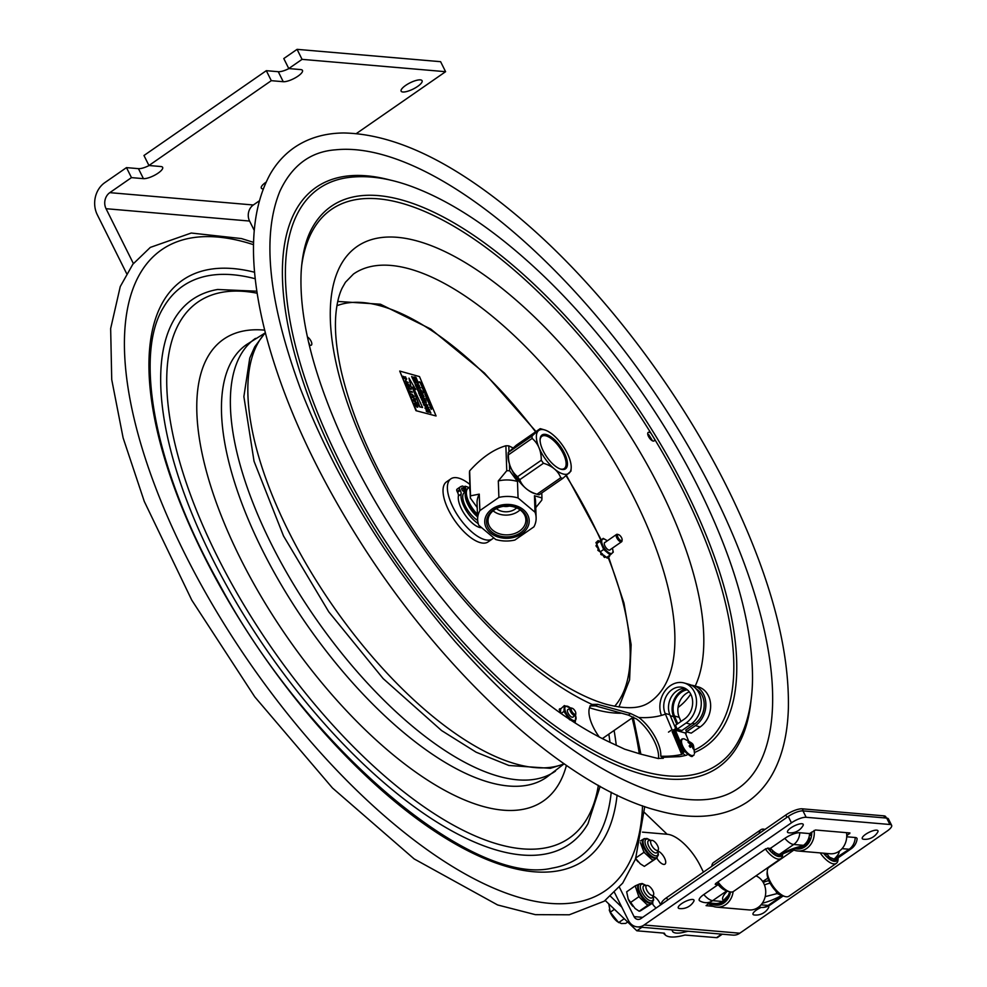 <?xml version="1.0" encoding="UTF-8"?>
<svg xmlns="http://www.w3.org/2000/svg" width="987" height="987" viewBox="0 0 987 987"><rect width="100%" height="100%" fill="white"/><g stroke="black" fill="none" stroke-linecap="round" stroke-linejoin="round"><path stroke-width="1.48" d="M477.671 520.42A17.556 7.341 55.3 0 1 465.136 505.615A17.556 7.341 55.3 0 1 464.396 492.538L466.506 491.07A17.556 7.341 55.3 0 0 467.073 502.679A17.556 7.341 55.3 0 0 477.535 516.83M681.622 740.373A9.302 3.886 55.3 0 0 683.954 750.046A9.302 3.886 55.3 0 0 692.208 755.635M693.676 748.245L693.182 748.886L691.751 745.925L690.308 747.443L689.173 745.975L690.616 744.457L688.038 742.286L688.544 741.644L692.553 744.556L693.676 748.245L693.096 748.652M691.751 745.925L690.061 747.097M691.11 743.816L690.444 744.284M692.553 744.556L689.728 746.517L689.247 745.901M692.257 745.284L689.925 746.9M574.705 710.43A3.516 1.468 -124.7 0 1 575.803 713.416A3.516 1.468 -124.7 0 1 572.275 712.071A3.516 1.468 -124.7 0 1 572.25 708.296A3.516 1.468 -124.7 0 1 574.705 710.43M571.806 708.234A4.454 1.863 55.3 0 0 571.226 707.987A4.454 1.863 55.3 0 0 570.239 708.074A4.454 1.863 55.3 0 0 571.226 712.75A4.454 1.863 55.3 0 0 575.31 715.378A4.454 1.863 55.3 0 0 575.729 714.489A4.454 1.863 55.3 0 0 575.705 713.86M635.443 858.221L640.267 863.798L644.338 866.364L657.083 857.888A12.646 5.28 55.3 0 0 657.169 857.234M640.378 842.602L643.487 850.942A12.646 5.28 55.3 0 0 645.079 853.299L651.79 859.443A12.646 5.28 55.3 0 0 652.654 859.825A12.646 5.28 55.3 0 0 653.468 860.084L657.083 857.888M653.468 860.084L651.79 859.443M644.338 866.364L652.876 860.442M644.375 838.79A12.646 5.28 55.3 0 0 644.079 838.703L640.464 840.899M644.079 838.703L644.893 838.555M635.961 857.863L643.98 852.299L643.487 850.942M645.079 853.299L643.98 852.299M638.071 861.787A11.708 4.886 -124.7 0 1 635.616 858.789M635.196 885.882L635.838 885.598A12.646 5.28 55.3 0 0 635.64 887.214L635.196 885.882L626.659 891.804L628.213 899.071L635.11 908.509L639.169 911.235L640.403 910.878L652.271 903.315A12.646 5.28 55.3 0 0 652.444 902.291M635.64 887.214L638.404 895.406A12.646 5.28 55.3 0 0 639.934 897.788L646.621 904.265A12.646 5.28 55.3 0 0 647.509 904.709A12.646 5.28 55.3 0 0 648.348 905.03L652.271 903.315M648.348 905.03L646.621 904.265M639.169 911.235L647.706 905.313M652.604 902.143L652.913 903.043M639.761 883.883L635.838 885.598M630.311 902.661L638.848 896.739L638.404 895.406M639.934 897.788L638.848 896.739M632.926 906.387A11.708 4.886 -124.7 0 1 628.213 899.071M644.832 885.561A7.316 3.06 55.3 0 0 644.462 885.549A7.316 3.06 55.3 0 0 643.709 885.795A7.316 3.06 55.3 0 0 644.671 892.47A7.316 3.06 55.3 0 0 650.927 898.047A7.316 3.06 55.3 0 0 652.049 897.825A7.316 3.06 55.3 0 0 652.543 897.195L653.579 894.814A5.91 2.467 55.3 0 0 652.012 889.299A5.91 2.467 55.3 0 0 647.361 885.413A5.91 2.467 55.3 0 0 647.065 885.413A5.91 2.467 55.3 0 0 646.88 890.36A5.91 2.467 55.3 0 0 652.284 895.505A5.91 2.467 55.3 0 0 653.579 894.814M608.757 903.87L610.274 912.21L618.652 922.598L624.092 918.823L623.192 917.713M614.432 909.311L610.274 912.21M609.238 909.866A11.708 4.886 55.3 0 0 609.263 909.965A11.708 4.886 55.3 0 0 617.331 921.599L621.378 923.548L625.672 923.413L627.683 922.018M649.631 840.505A7.316 3.06 55.3 0 0 649.187 840.492A7.316 3.06 55.3 0 0 648.434 840.727A7.316 3.06 55.3 0 0 649.36 847.339A7.316 3.06 55.3 0 0 655.565 852.978A7.316 3.06 55.3 0 0 656.762 852.756A7.316 3.06 55.3 0 0 657.256 852.126L658.304 849.745A5.91 2.467 55.3 0 0 656.774 844.28A5.91 2.467 55.3 0 0 652.148 840.356A5.91 2.467 55.3 0 0 651.79 840.344A5.91 2.467 55.3 0 0 651.58 845.242A5.91 2.467 55.3 0 0 656.935 850.436A5.91 2.467 55.3 0 0 658.304 849.745M568.29 709.431A4.59 1.912 55.3 0 0 567.883 709.542A4.59 1.912 55.3 0 0 567.389 710.504A4.59 1.912 55.3 0 0 568.857 714.44A4.59 1.912 55.3 0 0 572.028 717.204A4.59 1.912 55.3 0 0 573.361 716.735M570.387 707.987A8.464 3.541 55.3 0 0 569.832 707.543A8.464 3.541 55.3 0 0 565.736 706.322A8.464 3.541 55.3 0 0 567.34 715.082A8.464 3.541 55.3 0 0 575.137 720.374A8.464 3.541 55.3 0 0 575.668 715.945A8.464 3.541 55.3 0 0 575.433 715.279M575.692 716.118L575.31 721.966L569.437 719.609L563.959 711.417L560.974 713.49M575.31 721.966L574.422 722.583M560.468 711.627L559.839 710.702L560.616 710.295L560.431 713.046L559.358 712.343M560.517 711.676L559.012 712.096M559.061 712.12L559.802 711.331M560.468 710.159L559.913 708.913L559.21 709.394L559.765 710.64L560.53 710.221M559.444 709.098L560.702 708.913L560.616 710.295M563.959 711.417L564.354 705.569L560.702 708.913M564.354 705.569L570.215 707.926M469.861 484.407A36.519 15.261 55.3 0 0 450.862 478.843L446.494 481.878A36.519 15.261 55.3 0 0 448.641 510.279A36.519 15.261 55.3 0 0 488.109 541.9L492.476 538.865A36.519 15.261 55.3 0 0 493.426 538.063M450.862 478.843A36.519 15.261 55.3 0 0 453.008 507.256A36.519 15.261 55.3 0 0 492.476 538.865M481.113 527.724A20.9 8.735 -124.7 0 1 465.395 515.411A20.9 8.735 -124.7 0 1 458.4 495.943L461.126 494.055A5.848 2.443 55.3 0 0 460.263 490.416L457.536 492.303A5.848 2.443 -124.7 0 1 458.4 495.943M478.226 523.628A20.9 8.735 -124.7 0 1 461.126 494.055M457.536 492.303L457.129 491.477L459.856 489.589L460.263 490.416M459.856 489.589A2.813 1.172 -124.7 0 1 459.621 487.467L456.895 489.355A2.813 1.172 55.3 0 0 457.129 491.477M456.895 489.355A25.637 10.709 -124.7 0 1 457.561 488.787L460.287 486.899A25.637 10.709 55.3 0 0 459.621 487.467M466.049 491.39L462.891 486.048A25.637 10.709 55.3 0 0 460.287 486.899M464.161 487.578L465.013 486.986L466.691 490.366M465.013 486.986L465.124 486.233A25.637 10.709 55.3 0 1 468.936 487.677M463.939 489.799A1.986 0.827 -124.7 0 1 464.063 491.341A1.986 0.827 -124.7 0 1 461.904 489.614A1.986 0.827 -124.7 0 1 461.793 488.072A1.986 0.827 -124.7 0 1 463.939 489.799M477.449 514.276A18.963 7.921 -124.7 0 1 466.382 492.032A18.963 7.921 -124.7 0 1 468.171 488.207L469.738 487.122M466.382 492.032L466.271 493.623A17.556 7.341 55.3 0 0 477.474 515.14M554.386 468.911A26.205 10.956 55.3 0 0 571.177 468.183A26.205 10.956 55.3 0 0 553.176 434.946A26.205 10.956 55.3 0 0 544.664 429.937A26.205 10.956 55.3 0 0 537.088 442.09A26.205 10.956 55.3 0 0 554.386 468.911M540.086 440.412A20.604 8.612 55.3 0 0 560.616 469.109A20.604 8.612 55.3 0 0 560.85 447.025A20.604 8.612 55.3 0 0 540.086 439.499A20.604 8.612 55.3 0 0 540.086 440.412M540.074 440.054A19.617 8.192 -124.7 0 1 541.752 436.414A19.617 8.192 -124.7 0 1 559.814 447.74A19.617 8.192 -124.7 0 1 564.095 468.64A19.617 8.192 -124.7 0 1 560.098 468.924M543.479 463.248L519.717 479.719C522.419 486.665 528.181 491.514 537.002 494.228L560.752 477.757C558.05 470.799 552.288 465.963 543.479 463.248A29.265 12.226 55.3 0 1 541.295 460.25C541.295 450.849 538.236 443.57 532.129 438.401L508.379 454.871C508.379 464.272 511.426 471.552 517.533 476.721L541.295 460.25M519.717 479.719A29.265 12.226 -124.7 0 1 517.533 476.721M560.752 477.757A29.265 12.226 55.3 0 0 562.849 478.35L539.087 494.82A29.265 12.226 -124.7 0 1 537.927 494.536A29.265 12.226 -124.7 0 1 537.002 494.228M544.664 429.937L541.32 428.95A29.265 12.226 55.3 0 0 540.16 428.666L516.398 445.137L508.28 452.465L532.042 435.995L540.16 428.666M532.042 435.995A29.265 12.226 55.3 0 0 532.129 438.401M562.849 478.35L570.967 471.095L571.177 468.183M508.379 454.871A29.265 12.226 -124.7 0 1 508.28 452.465L508.071 455.303A26.205 10.956 -124.7 0 0 526.071 488.54A26.205 10.956 -124.7 0 0 534.584 493.549L537.927 494.536M469.923 486.011A21.492 8.982 55.3 0 0 470.133 491.921M469.467 473.118A35.816 27.278 -2 0 1 469.627 470.898L470.515 495.844A35.816 27.278 178 0 0 470.343 498.065L469.467 473.118M535.768 507.626L541.777 500.162A35.816 27.278 178 0 0 541.949 497.941L541.777 492.957M509.428 464.026L509.674 470.799A35.816 27.278 178 0 0 506.763 470.713L505.875 445.766A35.816 27.278 -2 0 1 507.33 445.791A35.816 27.278 -2 0 1 508.786 445.853L508.984 451.404M512.956 447.913L508.786 445.853M505.875 445.766C493.623 449.307 481.545 457.684 469.627 470.898M477.202 507.552L470.343 498.065M470.515 495.844L479.263 494.129A29.265 22.282 178 0 0 477.054 503.284L477.634 519.767A29.265 22.282 -2 0 1 479.855 510.612L498.891 497.411A29.265 22.282 -2 0 1 518.064 497.966L535.028 512.228A29.265 22.282 -2 0 1 536.126 517.694A29.265 22.282 -2 0 1 533.918 526.848L514.869 540.049A29.265 22.282 -2 0 1 505.196 540.999A29.265 22.282 -2 0 1 495.696 539.494L478.744 525.232A29.265 22.282 -2 0 1 477.634 519.767M509.674 470.799L517.484 481.483L518.064 497.966M517.484 481.483A29.265 22.282 178 0 0 498.312 480.928L506.763 470.713M498.891 497.411L498.312 480.928M479.263 494.129L479.855 510.612M536.126 517.694L535.546 501.211A29.265 22.282 178 0 0 534.448 495.745L541.949 497.941M535.028 512.228L534.448 495.745M508.256 504.431A22.245 16.939 178 0 0 484.777 520.704A22.245 16.939 178 0 0 505.689 538.285A22.245 16.939 178 0 0 529.168 522A22.245 16.939 178 0 0 508.256 504.431M520.544 532.77A20.419 15.545 178 0 0 513.388 506.504A20.419 15.545 178 0 0 486.986 524.8A20.419 15.545 178 0 0 520.544 532.77M494.351 509.86A18.95 14.423 -2 0 1 514.017 506.948A18.95 14.423 -2 0 1 525.824 519.039A18.95 14.423 -2 0 1 519.544 531.043A18.95 14.423 -2 0 1 498.978 533.659A18.95 14.423 -2 0 1 488.01 520.371A18.95 14.423 -2 0 1 494.351 509.86M509.28 506.084A9.599 7.304 -2 0 1 503.592 506.294M493.093 510.81A17.68 13.46 178 0 0 520.075 509.847M496.399 508.613A13.349 10.166 178 0 0 516.633 507.898M680.968 721.46L679.241 717.352A17.507 14.2 105.6 0 1 689.296 691.875M677.724 723.705L674.491 716.019A17.507 14.2 105.6 0 1 687.31 689.814M693.528 685.595L698.278 686.915A22.183 18 -74.4 0 1 710.615 704.706A22.183 18 -74.4 0 1 700.165 726.95L691.245 733.131L686.508 731.799L695.416 725.63A22.183 18 -74.4 0 0 705.865 703.373A22.183 18 -74.4 0 0 693.528 685.595A22.183 18 -74.4 0 0 691.171 685.138M668.495 732.132L671.999 729.701L665.127 713.416A17.507 14.2 105.6 0 1 667.422 694.293A17.507 14.2 105.6 0 1 682.918 687.483A17.507 14.2 105.6 0 1 692.64 701.523A17.507 14.2 105.6 0 1 684.398 719.067L675.49 725.248L677.144 729.183L686.064 723.015A22.183 18 -74.4 0 0 696.514 700.758A22.183 18 -74.4 0 0 684.176 682.979A22.183 18 -74.4 0 0 664.683 691.393A22.183 18 -74.4 0 0 661.463 715.402M674.466 731.293L673.196 730.935L682.498 753.019A15.212 6.354 55.3 0 0 685.57 755.413M676.811 724.335L673.578 716.661A18.728 15.187 105.6 0 1 686.014 688.877M688.457 740.558L685.274 732.996L686.841 731.898M675.676 728.505L669.877 714.736A17.507 14.2 105.6 0 1 671.37 696.884A17.507 14.2 105.6 0 1 685.212 688.408M686.101 733.649L685.694 732.699M686.508 731.799L685.78 730.072L694.688 723.89A20.135 16.335 -74.4 0 0 704.175 705.89A20.135 16.335 -74.4 0 0 696.291 689.012M677.144 729.183L681.894 730.516L690.801 724.335A22.183 18 -74.4 0 0 701.251 702.09A22.183 18 -74.4 0 0 688.914 684.299L684.176 682.979M676.588 727.863L673.874 729.751L683.374 752.415L684.423 751.687L683.46 749.429M677.082 729.048L675.379 730.232L680.894 743.334M685.274 732.996L675.379 730.232M671.999 729.701L674.109 730.294M673.196 730.935L672.147 731.651L681.449 753.747L682.498 753.019M605.167 542.332A4.59 1.912 55.3 0 0 604.266 543.405A4.59 1.912 55.3 0 0 605.734 547.341A4.59 1.912 55.3 0 0 608.917 550.104A4.59 1.912 55.3 0 0 610.237 549.636M607.252 540.876A8.464 3.541 55.3 0 0 606.721 540.444A8.464 3.541 55.3 0 0 604.315 539.136A8.464 3.541 55.3 0 0 602.551 544.923A8.464 3.541 55.3 0 0 610.311 553.362A8.464 3.541 55.3 0 0 612.545 548.846A8.464 3.541 55.3 0 0 612.322 548.192M612.569 548.908L613.272 552.165L610.2 554.965L603.649 549.475L600.145 541.172L603.217 538.371L597.012 543.257L596.629 542.258L595.938 542.751L596.679 543.923M597.727 542.591L596.777 541.912L596.012 542.492L596.777 541.912M609.485 555.471L609.608 556.051A9.944 4.158 55.3 0 1 609.534 556.298L608.72 556.002M606.252 557.149L607.153 558.148L607.856 557.655L607.116 557.112M607.918 556.557L608.091 557.63A9.944 4.158 55.3 0 1 607.856 557.655M598.319 548.846L597.135 547.291L597.9 546.835L599.541 550.746L598.048 550.512L599.565 550.808L598.998 551.202M598.727 548.797L597.801 550.08A9.944 4.158 55.3 0 0 598.048 550.512M597.801 550.08L598.393 548.784M596.777 545.416L596.049 545.762L597.073 544.886L597.9 546.835M597.777 546.798L596.851 545.675L596.148 546.169L597.073 547.279L597.826 546.81M597.012 543.257L597.073 544.886M600.145 541.172L596.567 543.664M604.106 555.36L603.415 555.928L602.502 554.423L605.66 556.656L604.957 557.124M604.118 555.434L603.415 555.989L604.217 557.223A9.944 4.158 55.3 0 0 604.537 557.408M604.217 557.223L604.908 556.742L604.118 555.508M600.935 552.695L600.787 554.275A9.944 4.158 55.3 0 0 601.12 554.632L602.206 554.447M600.787 554.275L601.49 553.781L601.021 552.769L602.563 554.065M601.774 554.928L602.477 554.447L601.12 554.632M599.541 550.746L601.021 552.769M603.649 549.475L600.059 551.967M603.217 538.371L606.66 540.407M610.2 554.965L606.61 557.458L605.66 556.656M597.814 542.517L598.455 541.937M608.017 556.483L609.349 556.434M598.036 540.765L597.628 542.233L598.147 540.691A9.944 4.158 55.3 0 1 598.381 540.654L599.183 541.271M618.553 534.646A3.516 1.468 -124.7 0 1 618.578 534.646A3.516 1.468 -124.7 0 1 620.996 536.768A3.516 1.468 -124.7 0 1 622.131 539.778A3.516 1.468 -124.7 0 1 618.602 538.446A3.516 1.468 -124.7 0 1 618.553 534.646M618.133 534.596A4.454 1.863 55.3 0 0 617.554 534.349A4.454 1.863 55.3 0 0 617.517 534.337A4.454 1.863 55.3 0 0 616.567 534.423A4.454 1.863 55.3 0 0 617.566 539.136A4.454 1.863 55.3 0 0 621.625 541.74A4.454 1.863 55.3 0 0 622.044 540.839A4.454 1.863 55.3 0 0 622.02 540.21M428.703 402.758L428.568 401.943L428.864 402.659M430.283 406.977L430.344 406.138L431.701 407.606L430.283 406.977M431.455 407.532L430.209 407.36L430.344 406.138M430.776 406.977L430.085 406.767L430.764 407.113M425.829 395.935L425.496 395.158L426.174 395.516M423.287 391.123L424.928 392.592L424.583 391.432L425.187 392.888L423.867 392.518L423.287 391.123M420.585 383.746L420.993 384.498M420.77 383.622L421.104 384.424L420.647 383.672M423.374 390.568L423.226 389.779L423.966 389.976L423.361 390.272L424.435 391.099L423.374 390.568M424.077 390.235L423.361 390.272M421.794 387.583L423.213 388.212L421.868 387.78M424.854 394.109L425.804 394.344L424.903 394.208M428.987 403.917L428.851 403.14L429.592 403.338L428.987 403.621L430.061 404.448L428.987 403.917M430.061 404.448L428.926 404.3L428.851 403.14M431.652 408.507L431.22 407.964L431.109 409L430.566 407.606L431.652 408.507M430.961 408.26L430.566 407.606M422.239 387.422L422.091 386.534L422.411 387.311M426.335 397.181L426.89 398.477L426.507 397.058M426.964 397.921L426.273 397.736L426.964 398.094M420.4 383.067L420.289 382.228M426.976 399.883L427.877 399.673L426.359 398.427L427.679 398.797L426.655 398.736L428.457 400.648L427.001 399.957M428.457 400.648L427.137 400.278M428.124 399.871L427.383 400.117M427.79 399.056L427.149 399.044M427.704 399.797L426.359 398.945M419.327 381.735L420.931 382.746L419.413 381.932M420.437 382.438L420.511 383.314L419.944 382.475M421.794 386.398L422.522 387.558L421.967 386.275M430.492 407.989L431.492 409.346M422.091 386.139L421.548 385.349M421.375 385.596L421.918 386.25M425.952 396.379L426.742 396.527L425.952 396.379M425.804 396.885L426.594 396.786M425.915 394.603L424.953 394.331M430.307 405.04L429.505 404.991M430.69 405.953L429.456 404.954L430.69 405.953L429.74 405.694M423.213 388.212L421.905 387.842M422.744 388.792L423.361 389.532L422.744 388.792M422.609 388.668L423.46 389.112M423.583 389.026L423.189 389.655L422.522 388.483M424.435 391.099L423.472 390.827M421.363 384.288L420.807 383.585L421.412 384.251M425.187 392.888L423.867 392.518M424.669 392.518L424.398 391.555L424.829 392.567M423.694 392.641L423.102 391.247L423.818 392.382M426.335 395.565L425.631 395.75L425.557 394.775L425.928 396.182L425.335 395.281M425.372 394.899L426.211 395.651M430.172 406.262L430.924 407.002M429.604 402.573L428.95 402.042L428.987 402.918L428 401.549L429.357 403.165L428.851 402.116M428.642 401.906L429.357 403.165M428.765 402.165L428.814 403.029L428.222 401.845M423.805 399.254L424.829 398.859L423.189 397.81L424.965 398.711L424.077 399.476L425.742 400.549L423.805 399.254M425.742 400.549L423.954 399.636M425.126 399.081L424.361 399.834M424.657 398.982L423.127 398.205M427.494 405.694L426.113 403.856L427.494 405.694M427.729 405.213L427.396 406.076L426.84 404.596M426.989 405.275L426.014 404.571M426.483 405.336L426.717 404.312L427.396 406.076M416.896 382.87L418.118 382.907L416.169 381.13L418.426 383.19L416.896 382.87M418.426 383.19L417.02 383.141M417.933 383.03L416.255 381.463M420.585 391.617L422.485 392.814L420.413 391.74M422.485 392.814L420.524 392.012M420.376 387.755L420.08 388.483L419.216 387.916L418.735 386.262L419.352 387.829L420.178 387.681L419.376 386.534L420.376 387.755L419.907 388.607L419.043 388.039L418.735 386.262M419.968 388.212L419.463 386.805M420.191 387.866L419.907 388.607L420.191 387.866M418.698 386.67L419.179 387.953L420.006 387.805M421.609 394.047L420.955 392.505L422.744 393.431L422.004 393.258L422.535 394.529L423.509 395.244L421.72 394.319M422.041 394.269L421.794 393.159M423.509 395.244L421.548 394.442M422.855 393.702L422.115 393.529M421.622 393.282L420.894 392.9M416.872 379.489L414.91 378.7L414.737 376.935L416.008 377.441L416.872 379.489L415.095 378.576L414.737 376.935M415.552 378.243L414.848 377.207L415.552 378.243L414.676 377.33L414.91 378.7M414.565 377.059L415.428 377.935M422.967 401.376L424.139 403.671L422.967 401.376L422.51 402.289L422.794 401.499L423.966 403.794L424.422 402.881M424.052 402.93L422.683 402.338L424.04 403.399L423.065 401.647L424.04 403.399M424.237 403.004L423.966 403.794L424.237 403.004M422.744 402.301L423.065 401.647M418.648 392.542L419.87 392.678L417.92 390.815L419.709 391.765L418.217 391.123L420.499 393.616L418.833 392.986M420.61 393.899L418.661 393.11M420.228 392.974L419.315 393.011M418.957 391.555L419.771 392.666M419.833 392.036L419.068 391.839M419.697 392.801L417.92 390.815M415.009 383.894L417.168 386.114L416.736 384.708L417.501 386.497L415.712 385.572L415.009 383.894L415.712 385.572M417.501 386.497L415.539 385.695M416.884 385.966L416.539 384.597M416.058 385.535L415.774 384.325M422.288 400.796L421.301 398.847L423.423 400.562L421.955 400.006L422.288 400.796M423.534 400.845L422.066 400.278M413.43 380.155L412.776 378.613L414.688 379.822L413.824 379.378L415.33 381.364L413.553 380.439M413.861 380.39L413.627 379.267M415.33 381.364L413.368 380.563M413.454 379.39L412.726 379.02M423.929 405.089L424.965 404.707L423.324 403.646L425.101 404.559L424.213 405.312L425.878 406.385L423.929 405.089M425.878 406.385L424.089 405.472M425.249 404.917L424.496 405.669M424.78 404.818L423.263 404.041M425.434 407.236L426.606 409.531L425.434 407.236L424.965 408.149L425.742 407.606L426.433 409.642L424.965 408.149L425.261 407.36M426.322 409.371L425.533 407.508L426.507 409.247M426.52 408.791L425.36 407.619M412.356 387.052L411.357 388.261L408.976 378.12L415.638 389.458L413.208 387.286L422.572 407.532L419.833 406.767L412.356 387.052M422.572 407.532L419.66 406.891L412.208 387.225M408.976 378.12L411.357 388.261M412.011 394.22L414.158 396.416L413.528 397.847L411.456 396.725L413.245 397.23L413.763 396.355L410.185 393.714L412.011 394.22M413.245 397.23L413.763 396.355L410.444 394.331M414.108 397.884L411.542 397.465L411.456 396.725M414.034 397.958L413.356 397.971M413.072 397.354L413.59 396.478M403.004 376.664L405.373 377.207L403.004 376.664M405.373 377.207L402.819 376.232M407.73 387.891L410.9 388.779L407.816 388.088M407.989 388.508L411.16 389.396M412.751 399.809L415.12 398.81L415.502 401.746L416.97 403.19L412.763 399.846M414.367 399.821L415.058 401.438L413.245 400.216L414.367 399.821L413.726 400.056M416.97 403.19L413.01 400.414M415.391 399.464L414.676 399.772M414.737 401.228L414.195 399.945M416.304 410.444L399.723 371.063L419.5 376.59L436.081 415.971L415.959 410.678L399.723 371.063M424.065 392.345L423.855 391.531L424.213 392.394M421.153 384.831L420.598 383.524M423.3 390.951L423.201 389.939M431.381 409.087L431.048 408.087M419.771 382.598L419.154 381.858M428.333 412.245L426.557 411.32L426.483 409.79L428.333 412.245L426.384 411.443L426.31 409.913M427.618 411.123L427.939 411.813M411.678 376.516L414.009 378.613L413.578 377.207L414.343 378.996L412.381 378.194L411.678 376.516M412.899 378.033L412.443 376.948L413.109 378.144M413.726 378.465L413.38 377.096M414.343 378.996L412.381 378.194M417.624 387.805L415.675 386.028L417.723 387.681M418.118 387.965L416.526 388.039L417.797 387.681L415.848 385.905L418.118 387.965L416.588 387.644M414.417 382.635L413.689 380.772L415.922 382.759L414.343 381.932L414.466 382.611L413.689 380.772M415.922 382.759L414.454 382.203M420.117 395.195L419.833 393.973L421.239 395.762L420.807 394.356L421.56 396.157L419.783 395.232L419.068 393.554L419.87 395.059L419.833 393.973M420.943 395.614L420.425 394.368L421.153 395.725M421.56 396.157L419.598 395.355L419.068 393.554M421.622 396.823L422.547 398.477L420.585 397.675L420.24 396.046L421.042 396.947L421.683 396.429L421.289 397.527M418.858 390.235L418.587 391.025L417.131 389.52L418.081 388.866L418.759 390.901L417.587 388.607M415.465 389.581L413.43 387.755M408.248 382.475L404.904 381.71L406.089 379.378L403.547 377.959L406.718 378.848L405.534 381.179L408.248 382.475L405.077 381.587L406.262 379.267L403.547 377.959M410 393.06L408.31 389.26L409.334 390.938L412.134 391.716L409.593 391.555L409.889 393.023L408.31 389.26M412.393 392.332L409.679 391.753M405.904 377.478L405.497 376.812M407.816 388.631L407.557 388.014M417.809 407.076L414.515 404.633L414.688 403.115M417.02 407.212L414.688 404.522L414.861 402.992L414.898 404.769M416.761 406.595L417.427 405.484L416.156 403.498M409.432 387.373L406.163 384.807L406.866 383.042M408.778 387.509L406.348 384.696L407.039 382.919L406.323 383.055M425.89 401.573L425.915 402.881L424.447 401.388L425.397 400.734L426.088 402.758L424.62 401.265L424.916 400.475M425.915 402.881L426.359 401.98M429.888 411.419L428.37 410.641L430.209 411.147L429.32 411.9L430.974 412.985L429.197 412.06L430.061 411.295L428.37 410.641M430.159 411.579L429.135 412.023M430.974 412.985L429.037 411.69M420.462 391.062L420.696 390.038L421.387 391.802L420.832 390.321M420.795 391.111L419.931 389.705M421.585 391.025L421.387 391.802M427.211 407.52L426.495 405.645L428.728 407.643L427.137 406.804L427.26 407.483L426.495 405.645M428.728 407.643L427.26 407.076M422.621 396.083L424.102 396.651L422.51 395.812L422.67 396.725L422.3 395.701M428.309 408.544L429.308 410.444L427.26 408.001L429.567 409.593L429.481 410.321L428.185 409.654L429.407 409.593L427.371 408.273M429.444 409.679L429.308 410.444M428.987 410.296L428.013 409.778M425.841 404.695L425.94 403.979M416.366 380.76L415.909 379.662L416.576 380.859M417.193 381.179L417.057 379.933L417.809 381.722L416.033 380.797L415.317 379.119L417.489 381.34L416.847 379.822M417.809 381.722L415.848 380.92L415.317 379.119M417.735 383.955L418.907 386.238L417.439 384.745L417.735 383.955M419.179 385.461L418.907 386.238L417.612 384.622L417.908 383.832L419.08 386.127L419.352 385.337M436.081 415.971L415.959 410.678M408.519 386.892L409.062 385.621L406.681 383.659M409.062 385.621L408.692 386.768L406.706 384.794L407.298 383.536L409.235 385.51L408.692 386.768M407.125 383.659L406.706 384.794M407.039 382.919L409.605 385.609L409.358 387.447M415.071 404.645L415.219 403.634L415.071 404.645L416.933 406.471L417.6 405.361L416.082 403.214L417.933 405.398L417.735 407.15M416.933 406.471L417.427 405.484M418.488 390.753L417.513 389.001L418.488 390.753M418.673 390.161L417.686 388.878L417.365 389.532M417.489 389.446L418.661 390.63M421.128 397.527L420.339 396.7M421.227 397.23L420.524 396.194L421.054 397.342M422.547 398.477L420.758 397.564L420.413 395.923L421.252 396.663M427.729 411.715L426.421 410.185L426.285 410.826M427.679 411.591L426.174 410.419M426.594 410.061L427.482 410.752M425.804 402.61L424.632 401.425M425.989 402.03L425.015 400.747L426.174 401.906M420.758 391.21L420.104 389.581L420.437 390.79L420.881 389.914L421.708 390.938L421.56 391.679L421.005 390.198L420.585 391.333M422.843 396.601L421.868 394.664L424.102 396.651M418.796 385.966L417.834 384.227L418.796 385.966M418.981 385.386L418.007 384.103L417.674 384.745M417.797 384.671L418.969 385.855M652.358 440.77A5.169 2.159 55.3 0 0 652.308 440.461L648.903 434.909A5.169 2.159 55.3 0 0 647.731 434.095M658.514 758.584L658.551 757.806A29.265 12.226 55.3 0 0 636.603 719.017L628.398 715.106L595.432 705.89L589.881 705.964M309.597 344.994A5.169 2.159 55.3 0 0 308.573 342.168M599.38 737.153A29.265 12.226 -124.7 0 1 591.707 704.669A29.265 12.226 -124.7 0 1 592.077 704.434L597.69 704.336L630.656 713.539L638.811 717.487A29.265 12.226 -124.7 0 1 660.759 756.202L663.313 758.3L657.663 758.398L640.711 754.13L624.709 749.195L612.804 743.643C562.171 720.461 509.773 677.514 455.587 614.802C409.593 560.468 372.173 502.395 343.34 440.609C313.113 373.987 299.049 317.826 301.158 272.116C302.293 253.388 306.118 238.385 312.632 227.121A328.548 137.292 -124.7 0 1 620.922 383.832A328.548 137.292 -124.7 0 1 694.638 752.439M307.401 336.925A5.169 2.159 -124.7 0 1 311.115 341.28A5.169 2.159 -124.7 0 1 311.337 345.142A5.169 2.159 -124.7 0 1 309.178 344.747M651.001 433.305L654.529 439.042A5.169 2.159 -124.7 0 1 654.085 440.918A5.169 2.159 -124.7 0 1 648.225 435.847A5.169 2.159 -124.7 0 1 648.2 432.417A5.169 2.159 -124.7 0 1 651.001 433.305A325.969 136.206 -124.7 0 0 433.305 215.363A325.969 136.206 -124.7 0 0 301.578 266.342M335.617 149.814A382.413 159.795 -124.7 0 1 733.649 536.706A382.413 159.795 -124.7 0 1 760.175 762.198C754.475 773.635 747.036 782.444 737.844 788.625C719.424 801.321 693.898 803.307 661.241 794.572C597.505 775.4 528.822 724.421 455.192 641.636C386.694 562.022 335.037 477.535 300.233 388.162C268.365 301.269 261.617 235.56 279.987 191.046C292.066 165.372 310.609 151.628 335.617 149.814M148.951 165.508L271.302 80.675L266.317 70.682L143.966 155.502L148.951 165.508L160.906 166.532A11.708 3.479 -26.5 0 1 162.645 167.371A11.708 3.479 -26.5 0 1 156.032 174.452A11.708 3.479 -26.5 0 1 143.436 178.647L131.468 177.623L126.484 167.617L138.451 168.654A11.708 3.479 153.5 0 0 149.111 165.52M266.317 70.682L278.272 71.706A11.708 3.479 153.5 0 0 288.932 68.572M288.772 68.559L302.059 59.356L297.075 49.35L283.787 58.554L288.772 68.559L300.739 69.583A11.708 3.479 -26.5 0 1 302.478 70.422A11.708 3.479 -26.5 0 1 295.866 77.504A11.708 3.479 -26.5 0 1 283.257 81.711L271.302 80.675M263.147 188.936A11.708 3.479 -26.5 0 1 261.308 188.098A11.708 3.479 -26.5 0 1 265.799 182.361A11.708 3.479 -26.5 0 1 265.984 182.237M405.632 85.425A11.708 3.479 -26.5 0 1 422.091 80.712A11.708 3.479 -26.5 0 1 413.158 89.052A11.708 3.479 -26.5 0 1 401.129 91.162A11.708 3.479 -26.5 0 1 405.632 85.425M133.381 263.541L106.041 208.701A11.708 10.043 94.9 0 1 109.804 192.65L131.468 177.623M302.059 59.356L445.593 71.693L356.418 133.516M259.236 200.892L253.326 204.988L109.804 192.65M297.075 49.35L440.609 61.687L445.593 71.693M126.62 273.559L97.306 214.771A23.404 20.098 94.9 0 1 104.807 182.644L126.484 167.617M254.214 230.341L249.575 221.051A11.708 10.043 94.9 0 1 253.326 204.988M688.136 931.247L685.496 931.851C679.253 933.529 675.059 933.566 672.924 931.938L671.789 929.853M721.645 934.134L716.574 937.65L684.966 935.047C675.293 937.65 668.791 937.699 665.485 935.182L664.325 933.159L636.837 930.79L605.241 900.502M716.574 937.65A7.489 3.134 55.3 0 0 717.648 937.403L722.287 934.183M644.511 812.56L666.854 833.99A64.377 26.896 -124.7 0 1 667.138 834.262M621.785 907.127L610.521 896.319M641.908 927.274L636.837 930.79M722.447 901.501L712.663 900.662A14.04 12.054 94.9 0 1 705.483 902.661L715.267 903.5A14.04 12.054 -85.1 0 0 722.447 901.501L728.32 895.345L729.714 891.792M726.161 890.619A14.04 5.873 -124.7 0 1 718.104 884.636L715.23 884.389L715.563 883.599L765.9 848.697L770.539 848.277A14.04 5.873 55.3 0 0 779.397 854.397L782.148 854.113L803.48 845.328A14.04 12.054 -85.1 0 0 809.562 833.583L815.509 830.005L849.955 832.966L846.76 835.742M705.483 902.661A14.04 14.04 0 0 1 699.758 900.884A11.881 3.529 -26.5 0 1 703.805 894.543L718.104 884.636M781.79 895.468L777.09 893.58L765.196 896.64M770.539 848.277L784.825 838.37A11.881 3.529 -26.5 0 1 799.778 832.732L809.562 833.583M834.854 859.171A14.04 5.873 55.3 0 0 836.865 858.715L851.164 848.795A14.04 5.873 -124.7 0 1 849.141 849.252L834.101 859.109A28.092 8.352 153.5 0 0 839.234 851.213M642.475 832.14L667.409 834.286A35.113 14.669 -124.7 0 1 700.314 865.833L703.447 872.113M637.269 926.879A13.349 11.462 94.9 0 0 644.104 924.992L791.438 822.837A11.708 3.479 -26.5 0 1 806.157 817.285L889.892 824.49A11.708 3.479 -26.5 0 1 891.631 825.329A11.708 3.479 -26.5 0 1 887.128 831.066L739.794 933.208A13.349 11.462 94.9 0 1 732.959 935.108L637.269 926.879A13.349 11.462 94.9 0 1 628.448 920.489L614.543 892.581M891.631 825.329L888.436 818.926A11.708 3.479 -26.5 0 0 886.696 818.087L802.974 810.882A11.708 3.479 -26.5 0 0 788.255 816.434L640.908 918.589A5.848 5.021 94.9 0 1 637.91 919.415A5.848 5.021 94.9 0 1 634.049 916.615L619.417 887.276M653.295 896.122A7.958 3.331 -124.7 0 1 660.587 904.943M656.133 908.028A7.958 3.331 -124.7 0 1 652.284 903.475M658.021 851.053A7.958 3.331 -124.7 0 1 664.313 857.58A7.958 3.331 -124.7 0 1 664.979 864.156A7.958 3.331 -124.7 0 1 656.824 858.11M846.735 836.779L855.223 837.507A11.881 3.529 -26.5 0 1 857.086 839.073A14.04 14.04 0 0 1 851.164 848.795M713.145 906.337L706.063 905.647L709.431 902.994M826.551 853.447L829.524 857.222L834.101 859.109M764.456 884.969A10.252 3.047 -26.5 0 1 770.119 883.217M886.425 818.063L885.783 816.78A13.115 3.899 153.5 0 0 883.846 815.842L802.271 808.822A13.115 3.899 153.5 0 0 785.775 815.028L666.583 897.676A13.115 3.899 153.5 0 0 661.549 904.104L661.611 904.228M768.873 880.7A10.302 3.06 153.5 0 0 763.247 882.427M692.664 899.465A8.784 2.616 -26.5 0 1 693.75 901.402A14.534 14.534 0 0 1 679.426 908.546A8.784 2.616 -26.5 0 1 681.721 903.561A8.784 2.616 -26.5 0 1 692.664 899.465M768.231 906.078A8.784 2.616 -26.5 0 1 768.515 907.83A14.534 14.534 0 0 1 754.191 914.974A8.784 2.616 -26.5 0 1 753.969 912.087A8.784 2.616 -26.5 0 1 761.137 907.448M801.913 823.738A8.784 2.616 -26.5 0 1 802.999 825.663A14.534 14.534 0 0 1 788.675 832.806A8.784 2.616 -26.5 0 1 790.969 827.822A8.784 2.616 -26.5 0 1 801.913 823.738M876.666 830.166A8.784 2.616 -26.5 0 1 877.751 832.09A14.534 14.534 0 0 1 863.428 839.234A8.784 2.616 -26.5 0 1 865.722 834.249A8.784 2.616 -26.5 0 1 876.666 830.166M808.809 837.877L810.105 838.247A14.743 12.658 -85.1 0 1 797.743 848.129M792.758 849.523A17.556 15.076 -85.1 0 0 795.226 850.51A17.556 15.076 -85.1 0 0 797.706 850.967L830.166 853.755A17.556 15.076 -85.1 0 0 846.513 832.683M807.169 843.577L805.626 843.441L807.169 843.577M795.238 848.746A15.681 13.46 -85.1 0 0 811.709 832.09M810.919 832.633A14.743 12.658 -85.1 0 1 810.734 835.52L809.426 835.15M797.706 850.967A17.556 15.076 -85.1 0 0 814.127 830.437M809.5 834.521L810.845 834.632M835.878 859.122L833.09 861.046M826.168 853.41L825.946 855.445A14.743 6.169 -124.7 0 1 824.022 853.224M820.209 852.904A17.556 7.341 -124.7 0 0 836.371 863.329A17.556 7.341 -124.7 0 0 838 860.047A17.556 7.341 -124.7 0 0 838.025 859.788L838.16 857.814A15.681 6.551 -124.7 0 1 838.16 857.888A15.681 6.551 -124.7 0 1 823.491 853.187M837.309 858.406A14.743 6.169 -124.7 0 1 827.809 857.234L827.957 855.828M836.371 863.329L788.934 896.221A17.556 7.341 -124.7 0 1 785.035 896.517L782.987 895.925A15.681 6.551 -124.7 0 1 772.142 886.486A15.681 6.551 -124.7 0 1 767.121 873.026A15.681 6.551 -124.7 0 1 767.133 872.792M785.035 896.517A17.556 7.341 -124.7 0 1 772.895 885.968A17.556 7.341 -124.7 0 1 767.269 870.892A17.556 7.341 -124.7 0 1 767.294 870.633A17.556 7.341 -124.7 0 1 768.922 867.363L793.893 850.041M728.813 894.358L729.072 894.432A14.743 12.658 -85.1 0 1 715.057 904.154L715.205 903.5M710.048 903.056A15.681 13.46 -85.1 0 0 713.663 904.783A15.681 13.46 -85.1 0 0 730.479 891.964M708.641 903.537A17.556 15.076 -85.1 0 0 714.193 906.683A17.556 15.076 -85.1 0 0 716.673 907.139A17.556 15.076 -85.1 0 0 733.119 891.668M716.673 907.139L749.133 909.94A17.556 15.076 -85.1 0 0 765.332 895.986A17.556 15.076 -85.1 0 0 755.956 875.864M726.148 899.762L724.927 899.65L726.148 899.762M780.248 854.471L777.645 856.284M781.544 854.347A14.743 6.169 -124.7 0 1 772.365 852.472L772.574 850.449M770.724 848.499L770.502 850.683A14.743 6.169 -124.7 0 1 768.281 848.08M782.58 853.891A15.681 6.551 -124.7 0 1 767.75 848.043M762.569 831.128A15.681 6.551 -124.7 0 1 764.456 829.82M782.654 853.854L782.568 855.026A17.556 7.341 -124.7 0 1 782.543 855.285A17.556 7.341 -124.7 0 1 780.914 858.554A17.556 7.341 -124.7 0 1 765.406 849.042M759.25 833.435A17.556 7.341 -124.7 0 1 759.287 832.979A17.556 7.341 -124.7 0 1 760.915 829.697A17.556 7.341 -124.7 0 1 764.802 829.401L764.987 829.45M780.914 858.554L733.477 891.446A17.556 7.341 -124.7 0 1 729.59 891.754L727.542 891.15A15.681 6.551 -124.7 0 1 717.216 882.452M729.59 891.754A17.556 7.341 -124.7 0 1 717.968 881.934M711.824 866.13L711.812 866.315A17.556 7.341 -124.7 0 1 711.824 866.13A17.556 7.341 -124.7 0 1 711.849 865.87A17.556 7.341 -124.7 0 1 713.478 862.589L760.915 829.697M768.935 848.906L769.909 848.228M694.021 754.932A9.833 4.108 -124.7 0 1 683.88 748.368A9.833 4.108 -124.7 0 1 684.299 738.905C695.341 745.025 692.936 742.495 694.527 753.636M656.552 857.617A11.239 4.701 -124.7 0 1 656.219 857.9A11.239 4.701 -124.7 0 1 653.271 857.937A11.239 4.701 -124.7 0 1 644.375 848.734A11.239 4.701 -124.7 0 1 643.425 839.431A11.239 4.701 -124.7 0 1 643.795 839.234M657.786 850.942A9.833 4.108 -124.7 0 1 654.591 855.569A9.833 4.108 -124.7 0 1 645.362 843.996A9.833 4.108 -124.7 0 1 650.482 840.418M643.425 839.431L644.116 838.95A11.239 4.701 55.3 0 0 645.066 848.252A11.239 4.701 55.3 0 0 653.962 857.456A11.239 4.701 55.3 0 0 656.923 857.419L658.378 854.976L657.897 850.671M651.827 902.686A11.239 4.701 -124.7 0 1 651.506 902.969A11.239 4.701 -124.7 0 1 648.163 902.846A11.239 4.701 -124.7 0 1 639.514 893.531A11.239 4.701 -124.7 0 1 638.7 884.5A11.239 4.701 -124.7 0 1 639.07 884.29M653.061 896.011A9.833 4.108 -124.7 0 1 649.532 900.502A9.833 4.108 -124.7 0 1 640.588 888.855A9.833 4.108 -124.7 0 1 645.757 885.475M638.7 884.5L639.403 884.019A11.239 4.701 55.3 0 0 640.205 893.05A11.239 4.701 55.3 0 0 648.866 902.365A11.239 4.701 55.3 0 0 652.197 902.488L653.653 900.045L653.184 895.74M464.865 486.418L463.915 487.084M679.241 717.352L674.491 716.019M700.165 726.95L695.416 725.63M673.578 716.661L670.296 715.748M694.688 723.89L692.269 723.224M665.127 713.416L669.877 714.736M686.064 723.015L690.801 724.335M535.596 431.825A244.961 102.364 55.3 0 0 380.538 305.871A244.961 102.364 55.3 0 0 336.912 305.723M614.63 706.297A244.961 102.364 55.3 0 0 608.177 557.581M600.738 540.086A244.961 102.364 55.3 0 0 566.069 475.759M353.445 274.053A260.321 108.78 -124.7 0 1 648.36 528.946A260.321 108.78 -124.7 0 1 650.088 701.917C644.573 705.668 634.407 711.356 606.746 704.422C591.534 700.215 574.434 691.973 555.434 679.685C507.059 647.423 461.299 599.948 418.143 537.273C379.205 478.979 353.593 423.719 341.305 371.482C336.246 348.818 334.457 329.485 335.938 313.459C336.974 302.787 339.096 294.225 342.304 287.772L345.45 282.257L353.445 274.053M630.656 713.539L628.398 715.106M592.077 704.434A280.826 117.342 -124.7 0 1 333.063 347.128A280.826 117.342 -124.7 0 1 529.439 312.163A280.826 117.342 -124.7 0 1 695.218 686.064M690.715 694.095A280.826 117.342 -124.7 0 1 678.02 707.494M665.435 714.132A280.826 117.342 -124.7 0 1 638.811 717.487M597.69 704.336L595.432 705.89M686.878 755.08A328.548 137.292 -124.7 0 1 679.722 756.61L662.857 757.325M682.091 754.327A325.969 136.206 -124.7 0 1 660.759 756.202M654.529 439.042A325.969 136.206 -124.7 0 1 694.564 750.009M620.959 713.243A263.27 110.013 -124.7 0 1 595.013 709.406A263.27 110.013 -124.7 0 1 589.51 707.728M564.132 763.778A263.27 110.013 -124.7 0 1 516.176 764.049A263.27 110.013 -124.7 0 1 274.682 501.211A263.27 110.013 -124.7 0 1 265.367 332.841M737.708 742.397A350.336 146.397 -124.7 0 1 642.426 771.131A350.336 146.397 -124.7 0 1 339.491 461.385A350.336 146.397 -124.7 0 1 346.289 177.808C365.708 174.872 387.101 177.623 410.469 186.049C448.888 200.053 489.293 226.307 531.672 264.8C597.616 324.513 661.339 410.641 702.127 495.079C735.685 564.663 752.476 625.82 752.526 678.55C752.316 703.756 747.381 725.026 737.708 742.397M751.07 699.869A352.914 147.47 -124.7 0 1 642.068 774.178A352.914 147.47 -124.7 0 1 318.752 422.818A352.914 147.47 -124.7 0 1 390.778 180.214M253.523 244.69A389.779 162.88 55.3 0 0 245.393 242.222A389.779 162.88 55.3 0 0 253.684 668.68A389.779 162.88 55.3 0 0 642.537 805.799M639.292 753.723A389.779 162.88 55.3 0 0 632.136 717.956M254.621 272.264A352.828 147.433 55.3 0 0 262.271 654.023A352.828 147.433 55.3 0 0 617.097 795.103M616.27 745.321A352.828 147.433 55.3 0 0 614.099 730.454M255.275 278.766A347.646 145.274 55.3 0 0 163.46 307.475C133.504 355.493 154.947 469.442 218.83 583.157C306.809 748.232 472.983 887.264 552.165 868.116A347.646 145.274 55.3 0 0 611.237 792.216M610.015 742.372A347.646 145.274 55.3 0 0 608.831 734.106M256.879 291.214L217.658 289.487A331.237 138.414 55.3 0 0 267.119 650.667A331.237 138.414 55.3 0 0 588.005 823.676L600.158 786.331M257.188 293.225A326.068 136.255 55.3 0 0 271.462 647.657A326.068 136.255 55.3 0 0 598.369 785.344M264.689 330.151A280.826 117.342 55.3 0 0 286.995 636.886A280.826 117.342 55.3 0 0 566.427 765.369M264.775 333.187L246.54 344.586A263.27 110.013 55.3 0 0 248.292 519.507A263.27 110.013 55.3 0 0 546.551 777.3L563.614 764.222M255.46 338.405A263.27 110.013 55.3 0 0 257.2 513.339A263.27 110.013 55.3 0 0 555.459 771.118M283.257 81.711L278.272 71.706M143.436 178.647L138.451 168.654M249.575 221.051L106.041 208.701M684.546 930.938L685.496 931.851M727.394 891.113A28.092 8.352 153.5 0 0 723.545 900.749M726.777 890.891L712.663 900.662A14.04 5.873 -124.7 0 1 703.805 894.543M762.285 903.241A28.092 8.352 153.5 0 0 781.667 895.456M782.222 895.653L768.12 905.437L761.051 904.82M760.928 907.423A14.04 14.04 0 0 0 770.131 904.98A14.04 5.873 55.3 0 1 768.12 905.437A14.04 12.054 94.9 0 1 760.928 907.423L758.448 907.213M799.778 832.732A14.04 12.054 94.9 0 1 793.696 844.49A14.04 5.873 -124.7 0 1 784.825 838.37M779.397 854.397L793.696 844.49L803.48 845.328M802.382 846.081A28.092 8.352 153.5 0 0 780.149 854.458M842.071 848.647L849.141 849.252A14.04 12.054 -85.1 0 0 855.223 837.507M642.685 917.355L634.049 916.615M886.696 818.087L889.892 824.49M644.104 924.992L739.794 933.208M802.974 810.882L806.157 817.285M788.255 816.434L791.438 822.837M775.782 890.94L777.09 893.58M849.202 832.905L849.622 833.756M764.629 881.872A9.364 3.911 -124.7 0 1 765.53 879.701L762.63 881.428M667.73 899.984L666.583 897.676M786.935 817.347L785.775 815.028M803.307 810.919L802.271 808.822M884.883 817.927L883.846 815.842M768.663 880.219L767.627 880.935M693.91 755.203C691.825 754.327 694.453 761.211 683.954 750.157C677.896 738.399 682.177 738.609 684.299 738.905M572.25 708.296L571.226 707.987M575.803 713.416L575.729 714.489M572.583 717.278L575.31 715.378M567.513 709.961L570.239 708.074M656.219 857.9L656.923 857.419M650.778 840.393L646.904 838.444L644.116 838.95M651.506 902.969L652.197 902.488M646.066 885.462L642.192 883.513L639.403 884.019M647.065 885.413L644.462 885.549M651.79 840.344L649.187 840.492M560.073 708.641L559.37 709.122M463.878 487.01L464.951 486.258M618.923 707.025L629.57 679.907L631.137 644.721L623.969 603.082L608.56 556.902M601.206 539.766L566.452 475.438M536.003 431.541L484.42 373.024L430.813 329.066L380.451 304.218L337.739 301.442M596.814 544.873L596.111 545.367M604.871 557.445L605.574 556.964M609.46 556.397L608.769 556.89M597.382 541.197L598.085 540.716M618.578 534.646L617.554 534.349M622.131 539.778L622.044 540.839M616.567 534.423L604.389 542.862M621.625 541.74L609.46 550.178M656.836 810.352C568.241 787.281 445.791 677.403 359.552 540.728C314.495 469.318 283.22 400.512 265.75 334.309C247.996 265.318 249.514 211.86 270.302 173.934C276.483 163.299 284.305 154.626 293.781 147.927C307.87 138.131 324.513 133.159 343.71 132.974C398.255 134.035 460.744 165.668 531.179 227.886C609.472 297.198 685.891 400.154 733.415 500.298C771.118 579.949 789.44 649.212 788.379 708.098C787.614 734.562 782.185 756.77 772.081 774.709C765.554 786.133 757.165 795.325 746.912 802.283C722.879 817.816 692.849 820.505 656.836 810.352M633.457 717.043L602.292 738.646M564.317 763.901L550.351 768.318L508.885 765.48L476.141 752.205L441.571 730.553L383.178 678.624L328.794 611.878L283.54 536.015L254.041 461.25L243.875 396.614L249.76 358.034L254.708 346.881L265.318 332.644M253.573 242.37L241.47 238.57L191.244 233.031L150.308 247.404L132.85 264.232L120.254 286.575L110.655 328.572L111.728 379.588L123.116 437.883L144.287 501.433L191.774 600.145L254.769 696.859L332.459 787.984L414.158 858.924L497.608 904.956L535.349 914.653L569.289 914.789L604.266 901.18L622.674 883.143L635.566 858.937L644.745 806.564M640.884 754.167L633.222 717.204M663.276 933.073L665.485 935.182M770.131 904.98L783.135 895.962M826.489 853.447L826.859 854.187M765.53 879.701L767.874 878.072M830.215 857.654L829.203 858.357M767.121 873.026L767.269 870.892M775.177 852.595L773.759 853.582"/></g></svg>

